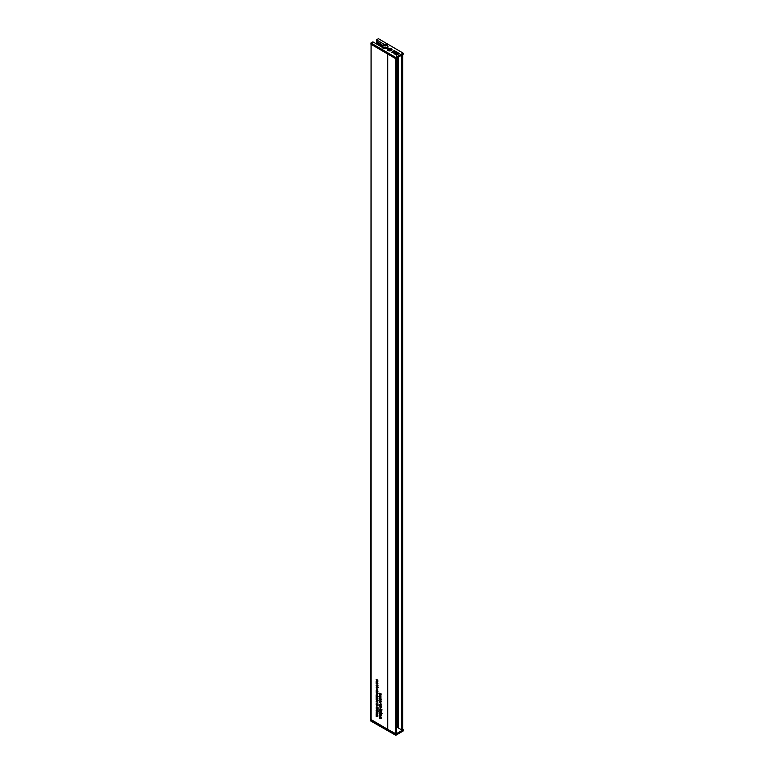 <?xml version="1.0" encoding="UTF-8"?>
<svg xmlns="http://www.w3.org/2000/svg" width="774" height="774" viewBox="0 0 774 774"><rect width="100%" height="100%" fill="white"/><g stroke="black" fill="none" stroke-linecap="round" stroke-linejoin="round"><path stroke-width="1.16" d="M382.704 46.15L377.46 43.092L376.919 43.837M376.919 43.412L382.704 46.769M383.981 44.969L385.607 45.908L386.536 45.366L384.92 44.428L383.981 44.969M384.92 45.801L384.92 44.428M386.197 45.56L386.197 44.631M382.704 47.514L381.534 46.837M381.534 46.74L382.704 47.369M382.704 46.953L376.725 43.731A1.142 0.658 0 0 0 375.835 43.557M402.567 730.114L402.567 54.673L402.673 729.959L401.687 730.085L401.696 55.167L401.687 730.085M376.145 681.671L376.512 680.714L377.557 682.058L377.248 682.494L376.145 681.671M377.073 682.097L377.906 681.768M376.599 685.038L378.041 685.87L376.861 686.557L376.125 685.474L376.735 685.116M376.599 689.266L376.541 690.118L377.151 689.499L377.557 690.292L377.17 690.679L377.102 689.779L376.561 690.418L376.59 689.141M376.541 690.118L377.044 689.866M377.248 689.566L376.725 689.866L377.151 689.499M380.053 712.215L379.57 712.496L380.053 712.167L380.45 713.493L380.856 712.602L381.485 713.638L380.576 713.841L379.57 712.496L380.053 712.167M380.779 712.564L380.247 712.873L380.856 712.602M381.485 713.638L380.818 713.705M379.57 709.139L380.053 708.82L380.498 710.164L380.856 709.255L381.485 710.28L380.576 710.484L379.57 709.139L380.053 708.82L379.57 709.139M380.779 709.207L380.247 709.516L380.856 709.255M381.485 710.28L380.818 710.348M379.599 705.84L380.972 706.633L379.841 705.694M380.044 706.527L379.986 707.378L380.595 706.749L381.002 707.552L380.614 707.939L380.547 707.039L380.005 707.668L380.034 706.401M379.986 707.378L380.489 707.117M380.692 706.817L380.169 707.126L380.595 706.749M379.599 701.447L379.957 700.489L381.002 701.834L380.692 702.27L379.599 701.447M380.527 701.873L381.35 701.534M379.599 698.458L379.599 697.093L380.779 698.729L380.972 697.974L380.972 699.232L379.792 697.548L379.811 698.332M379.599 695.768L379.908 694.684L380.972 695.284L379.792 695.197L380.972 696.571L379.918 695.584M376.754 692.43L376.125 692.788L376.841 692.478L377.557 693.62L376.861 693.939L376.125 692.788L376.841 692.478M376.338 695.439L378.002 696.252L376.774 695.265M376.145 697.645L377.528 698.158L377.219 699.251L376.145 698.651L377.335 698.738L376.396 697.5M376.977 698.845L377.499 698.641M376.145 701.999L376.841 701.031L378.041 703.092L376.483 701.815M376.686 700.954L376.125 701.283L376.841 701.031M376.145 711.906L377.528 712.419L377.557 714.073L376.145 713.754L377.335 713.889L376.145 712.825L377.335 712.96L376.396 711.761M377.006 713.967L377.499 713.792M379.599 693.262L381.485 694.075L380.479 693.775L380.972 695.033L380.46 694.123L379.599 694.259L380.286 693.823L379.841 693.117M376.609 706.865L376.125 707.146L376.609 706.826L377.006 708.142L377.412 707.262L378.041 708.287L377.132 708.5L376.125 707.146L376.609 706.826M377.335 707.223L376.803 707.533L377.412 707.262M378.041 708.287L377.373 708.355M376.338 703.827L378.002 704.64L376.774 703.643M396.511 733.297L395.756 733.742L387.735 729.379A3.812 2.206 180 0 1 387.648 729.331L371.123 719.597M379.599 716.414L380.972 716.927L381.002 718.582L379.599 718.253L380.779 718.388L379.599 717.334L380.779 717.469L379.841 716.269M380.45 718.466L380.943 718.301M376.754 704.34L376.125 704.698L376.841 704.388L377.557 705.53L376.861 705.849L376.125 704.698L376.841 704.388M376.667 708.568L376.125 708.878L376.657 708.5L376.783 709.69L377.044 708.752L378.012 709.535L378.012 710.571L377.286 709.236L376.793 709.981L376.125 708.878L376.657 708.5M376.783 709.69L377.354 709.4M377.412 709.7L376.793 709.981L377.402 709.632L377.006 709.187M376.145 714.421L377.528 714.934L377.557 716.598L376.145 716.269L377.335 716.405L376.145 715.34L377.335 715.486L376.396 714.286M377.006 716.482L377.499 716.308M376.609 710.222L376.125 710.503L376.609 710.184L377.006 711.5L377.412 710.619L378.041 711.645L377.132 711.857L376.125 710.503L376.609 710.184M377.335 710.58L376.803 710.88L377.412 710.619M378.041 711.645L377.373 711.712M376.338 699.822L376.541 700.625L376.125 699.696L376.832 699.348L377.557 700.499L376.783 700.77L376.783 699.599L376.338 699.822L377.006 699.464M377.48 698.97L376.832 699.348M376.338 696.465L376.541 697.268L376.125 696.339L376.832 695.99L377.557 697.151L376.783 697.413L376.783 696.242L376.338 696.465L377.006 696.116M377.48 695.623L376.832 695.99M376.145 694.123L377.528 694.636L377.489 695.449L376.396 693.978M376.145 690.766L378.041 691.85L376.145 691.772L377.335 691.85L376.396 690.621M377.557 692.043L377.015 692.275L377.548 691.966M377.006 691.985L377.499 691.753M379.599 696.445L380.972 696.958L380.934 697.78L379.841 696.3M380.044 698.941L381.485 699.773L380.305 700.46L379.57 699.377L380.179 699.019M379.599 702.318L380.972 702.831L380.934 703.643L379.841 702.173M380.044 704.137L381.485 704.969L380.305 705.665L379.57 704.572L380.179 704.224M380.111 710.551L379.57 710.861L380.102 710.493L380.228 711.683L380.489 710.745L381.456 711.529L381.456 712.564L380.731 711.219L380.247 711.974L379.57 710.861L380.102 710.493M380.228 711.683L380.798 711.383M380.856 711.683L380.247 711.974L380.847 711.616M379.599 713.889L380.972 714.412L381.002 716.066L379.599 715.737L380.779 715.873L379.599 714.818L380.779 714.953L379.841 713.754M380.45 715.95L380.943 715.776M376.338 687.244L376.541 688.038L376.125 687.109L376.832 686.761L377.557 687.922L376.783 688.192L376.783 687.012L376.338 687.244L377.006 686.886M377.48 686.393L376.832 686.761M376.145 682.542L377.528 683.065L377.219 684.158L376.145 683.548L377.335 683.636L376.396 682.407M376.977 683.742L377.499 683.539M376.338 679.814L376.638 680.646L376.125 679.698L376.832 679.388L377.557 680.52L377.122 680.897L376.841 679.669L376.338 679.814L377.064 679.543M376.745 679.34L376.125 679.698L376.832 679.388M377.509 686.19L378.205 685.928M376.774 689.16L377.209 690.04M377.373 689.499L376.619 690.127M381.224 713.473L382.133 713.26M380.895 712.496L381.147 713.144M380.953 705.288L381.65 705.027M380.953 700.083L381.65 699.822M377.489 697.084L378.205 696.774M376.774 700.905L377.006 701.467M377.78 708.123L378.689 707.92M377.451 707.155L377.693 707.794M377.509 705.482L378.205 705.153M377.78 711.48L378.689 711.277M377.451 710.513L377.693 711.151M377.489 700.431L378.205 700.131M376.774 699.319L377.18 700.247M377.509 693.572L378.205 693.243M380.218 706.42L380.653 707.301M381.224 710.116L382.133 709.903M380.895 709.148L381.147 709.787M377.489 687.854L378.205 687.544M376.774 686.741L377.18 687.67M401.687 729.979L398.204 727.879A3.812 2.206 180 0 1 397.836 727.628L397.836 57.373M397.265 57.702L397.265 727.173L397.836 727.628M396.627 726.757L396.898 57.905M376.793 43.76L376.464 41.177L376.464 43.625M382.849 45.424L376.464 41.177M376.628 703.566L376.145 703.847M380.247 693.891L379.599 694.259M377.548 698.816L376.996 699.135M376.628 695.178L376.145 695.458M377.548 683.723L376.996 684.042M376.715 680.888L376.145 681.952M381.466 713.434L380.847 712.873L380.866 713.725M381.06 712.757L380.469 713.086M378.022 711.451L377.402 710.89L377.412 711.741M377.615 710.764L377.025 711.093M381.466 710.087L380.847 709.526L380.866 710.368M381.06 709.4L380.469 709.729M376.977 681.846L376.338 681.197M376.822 685.164L376.338 685.571L377.335 686.151L376.338 685.571M377.509 686.054L376.841 686.267M376.996 687.138L377.219 688.067L377.18 687.041M380.266 704.263L379.792 704.669L380.779 705.259L379.792 704.669M380.953 705.153L380.286 705.366M380.247 701.718L379.976 700.77L380.421 701.612M380.266 699.067L379.792 699.473L380.779 700.054L379.792 699.473M380.953 699.957L380.286 700.17M377.064 692.624L376.338 692.914L377.335 693.494L376.338 692.914M377.528 693.378L376.851 693.659M376.996 696.368L377.219 697.287L377.18 696.261M376.996 699.725L377.219 700.644L377.18 699.619M377.054 701.186L376.338 701.438L377.335 701.999L376.338 701.438M377.528 701.883L376.822 702.115M378.022 708.094L377.402 707.533L377.412 708.384M377.615 707.407L377.025 707.736M377.064 704.543L376.338 704.824L377.335 705.404L376.338 704.824M377.528 705.288L376.851 705.569M371.056 44.292L370.814 721.049L395.775 735.3L403.186 730.975L403.186 729.727L402.644 730.046M370.814 719.801L395.775 734.052L395.775 735.3M402.238 730.279L395.775 734.052M402.673 729.447L403.186 729.727M388.084 50.542A2.293 1.325 180 0 1 387.871 50.397A2.293 1.325 180 0 1 388.229 48.607A2.293 1.325 180 0 1 391.344 48.675A2.293 1.325 180 0 1 391.557 50.397A2.293 1.325 180 0 1 388.084 50.542M370.94 42.976L395.63 57.382L403.119 53.106L403.119 54.354L395.63 58.631L370.94 44.224L370.94 42.976L372.904 41.854L382.133 47.233A2.98 1.722 0 0 0 382.927 48.094A2.98 1.722 0 0 0 386.178 48.472A2.98 1.722 0 0 0 388.016 46.885A2.98 1.722 0 0 0 387.813 46.256M384.165 44.321L376.464 39.822L378.428 38.7L403.119 53.106M393.618 50.861L394.247 51.229L394.517 50.629L393.618 50.861L394.121 51.065M394.479 50.978L395.504 51.345L395.117 51.732L395.775 51.365L394.479 50.978L394.45 51.519L395.369 51.423M396.462 51.935L395.601 51.481L396.065 52.003M395.678 52.071L396.956 52.206L396.472 51.771M395.33 51.674L395.678 52.226M398.745 53.261L397.71 52.516M398.097 53.077L398.329 53.774L399.239 53.541L398.745 53.096M397.71 52.487L396.656 52.632L398.378 53.29M397.188 52.719L397.681 52.961M397.439 52.555L397.536 53.106M392.979 50.997L398.126 54.209M396.452 55.128L397.652 54.286L396.104 54.538L396.452 55.128L397.652 54.286M396.994 53.899L395.62 54.538L396.191 55.022L395.911 54.519L396.994 54.035M394.159 53.309L394.963 53.135L394.082 53.638L395.137 54.248L396.375 53.541L394.653 53.474L395.466 53.009L393.356 52.69L393.966 52.139L392.612 51.655M393.356 52.845L393.966 52.139M394.537 53.541L395.137 54.403L396.375 53.541M392.563 51.471L391.712 52.322L393.656 52.98L394.44 52.545L394.014 53.232L394.963 53.29M393.937 52.893L394.692 53.435M391.712 52.168L393.821 53.048M395.63 58.631L395.63 57.382M376.464 39.822L376.464 41.07M395.62 54.538L396.191 54.867M397.207 53.957L396.172 54.548L397.372 54.315M396.259 54.654L397.207 54.112M398.3 54.103L393.018 51.026L398.078 54.238M398.329 53.619L399.239 53.387M396.056 52.284L396.956 52.051M394.44 52.777L394.953 53.145M394.798 53.89L395.572 53.812L394.75 53.599M394.798 54.045L395.437 53.89M388.848 49.875L388.838 49.962A1.064 0.619 180 0 1 388.751 49.343L388.751 49.343A1.064 0.619 180 0 1 390.677 49.875A1.064 0.619 180 0 1 388.838 49.962L390.677 49.875L390.589 49.255L388.751 49.343M390.609 48.51A2.099 1.209 180 0 1 391.808 49.613A2.099 1.209 180 0 1 388.809 50.707A2.099 1.209 180 0 1 387.61 49.613A2.099 1.209 180 0 1 390.609 48.51M390.338 49.284L390.338 49.846L389.109 49.962L388.983 49.343M390.677 49.875L390.589 49.255M384.262 44.592A1.413 0.813 0 0 0 384.262 45.743A1.413 0.813 0 0 0 386.255 45.743A1.413 0.813 0 0 0 386.255 44.592A1.413 0.813 0 0 0 384.262 44.592M387.068 47.146A2.554 1.48 180 0 1 384.281 47.466A2.554 1.48 180 0 1 382.704 46.101L383.691 44.534C385.82 43.721 387.193 44.244 387.813 46.101A2.554 1.48 180 0 1 387.068 47.146M371.123 44.331L371.123 719.791M387.648 729.331L387.648 53.977M402.345 730.24L402.345 54.799M401.59 729.863L401.59 55.225M398.204 57.16L398.204 727.879M396.511 733.607L396.511 58.147M396.288 733.733L396.288 58.273M395.756 733.742L395.756 58.563M387.735 54.025L387.735 729.379M380.508 44.06L380.508 44.873M379.811 43.644L379.811 44.466M380.295 44.747L380.295 43.934M379.163 43.267L379.163 44.089M379.599 44.341L379.599 43.518M378.244 42.734L378.244 43.557M377.006 41.39L377.006 43.363M378.031 43.431L378.031 42.609M381.002 701.863L380.489 702.163M377.557 682.097L377.044 682.387M389.844 49.71L389.844 49.149M389.428 49.73L389.428 49.168M382.704 47.949L382.704 46.101M387.813 47.504L387.813 46.101M402.673 729.959L402.673 54.606M396.627 733.452L396.627 58.06M379.115 43.247L379.115 44.06M376.416 43.615L376.416 41.119M380.711 718.553L381.359 718.175M380.731 717.624L381.379 717.246M376.377 703.73L377.015 703.363M376.416 707.107L377.064 706.73M376.425 708.781L377.073 708.404M377.093 709.748L377.741 709.371M377.267 716.56L377.915 716.182M377.277 715.631L377.925 715.263M377.267 714.044L377.915 713.667M377.277 713.115L377.925 712.748M376.416 710.464L377.064 710.087M376.454 699.561L377.102 699.183M377.257 698.922L377.906 698.545M376.454 696.203L377.102 695.826M376.377 695.342L377.015 694.975M377.267 692.043L377.915 691.666M379.86 695.013L380.508 694.636M379.87 706.681L380.518 706.304M380.063 707.388L380.711 707.01M380.711 707.649L381.359 707.272M380.537 707.039L381.185 706.672M379.86 709.09L380.508 708.723M379.87 710.774L380.518 710.397M380.537 711.741L381.185 711.364M379.86 712.448L380.508 712.08M380.711 716.027L381.359 715.66M380.731 715.108L381.379 714.731M376.425 689.431L377.073 689.054M377.267 690.389L377.915 690.011M377.093 689.789L377.741 689.411M376.454 686.973L377.102 686.606M377.257 683.819L377.906 683.452M377.257 680.598L377.896 680.22M376.445 679.582L377.093 679.204M381.176 713.773L381.824 713.405M380.566 712.835L381.214 712.467M377.722 711.79L378.37 711.412M377.122 710.851L377.77 710.474M381.176 710.426L381.824 710.048M380.566 709.487L381.214 709.11M376.416 680.994L377.064 680.617M376.435 685.367L377.083 684.99M377.238 686.354L377.886 685.977M379.879 704.466L380.527 704.098M380.692 705.453L381.33 705.085M379.86 700.76L380.508 700.393M379.879 699.27L380.527 698.893M380.692 700.257L381.33 699.88M376.445 692.672L377.093 692.304M376.445 701.234L377.093 700.857M377.238 702.202L377.886 701.834M377.722 708.433L378.37 708.055M377.122 707.494L377.77 707.117M376.445 704.592L377.093 704.214"/></g></svg>
